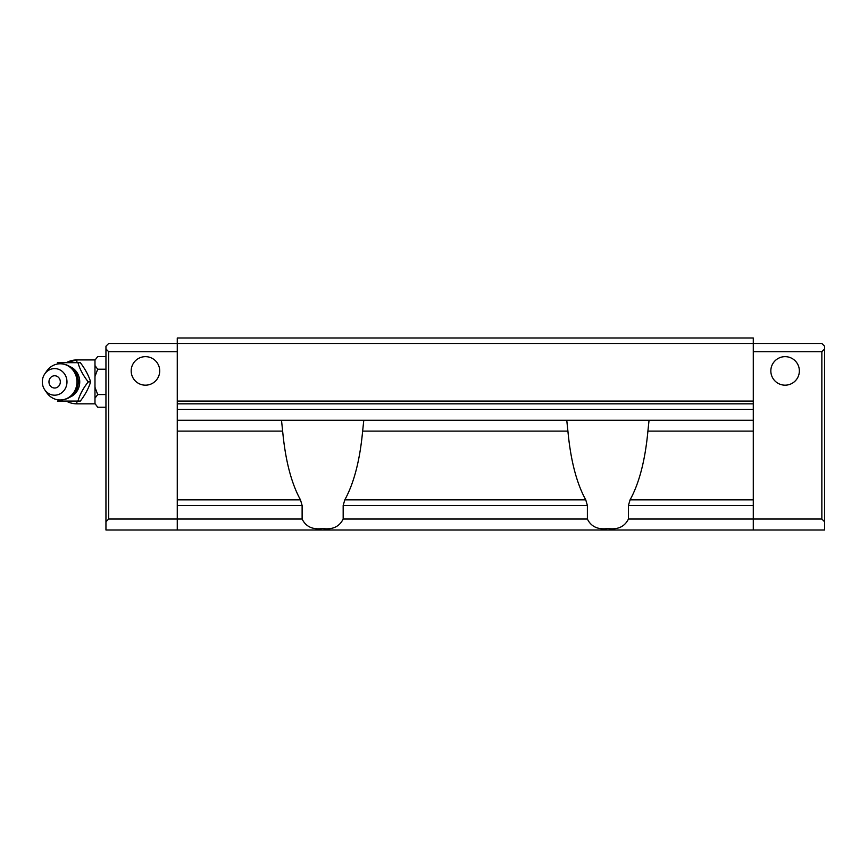 <?xml version="1.0" encoding="UTF-8"?>
<svg xmlns="http://www.w3.org/2000/svg" width="868" height="868" viewBox="0 0 868 868"><rect width="100%" height="100%" fill="white"/><g stroke="black" fill="none" stroke-linecap="round" stroke-linejoin="round"><path stroke-width="1.3" d="M88.243 381.887C83.176 388.267 79.748 394.658 77.968 401.081L80.344 401.081C85.183 394.745 88.612 388.343 90.619 381.887C88.677 375.54 85.248 369.139 80.344 362.683L77.968 362.683C79.726 369.063 83.154 375.464 88.243 381.887L90.619 381.887M94.981 359.938L76.872 359.938A21.939 21.939 0 0 0 66.25 362.683L76.872 359.938L76.872 362.683M94.981 360.177L97.715 356.542L94.981 360.177L94.981 365.591L97.715 369.215L94.981 376.473L94.981 387.302L97.715 394.549L105.95 394.549M97.715 369.215L105.95 369.215M97.715 356.542L105.95 356.542M97.715 394.549L94.981 398.184L94.981 403.598L97.715 407.222L105.95 407.222M94.981 387.302L94.981 398.184M94.981 365.591L94.981 376.473M94.981 403.598L97.715 407.222M57.418 362.683L77.968 362.683M77.968 401.081L57.418 401.081M60.326 381.887A6.13 5.685 -90 0 0 54.641 375.757A6.13 5.685 -90 0 0 48.966 381.887A6.13 5.685 -90 0 0 54.641 388.018A6.13 5.685 -90 0 0 60.326 381.887M66.977 381.887A13.302 12.326 -90 0 0 58.503 369.258A13.302 12.326 -90 0 0 44.724 373.978A13.302 12.326 -90 0 0 44.724 389.786A13.302 12.326 -90 0 0 58.503 394.517A13.302 12.326 -90 0 0 66.977 381.887M44.724 389.786L46.688 392.64A18.109 16.785 -90 0 0 60.185 399.985A18.109 16.785 -90 0 0 76.97 381.887A18.109 16.785 -90 0 0 60.185 363.779A18.109 16.785 -90 0 0 46.688 371.124L44.724 373.978M753.283 351.714L821.855 351.714L824.6 348.969L824.6 530.001L105.95 530.001L105.95 521.776L108.695 519.031L108.695 351.714L105.95 348.969L105.95 521.776M821.855 351.714L821.855 519.031L753.283 519.031L753.283 343.478L177.267 343.478L177.267 337.999L753.283 337.999L753.283 343.478L821.855 343.478L824.6 346.224L824.6 348.969M799.363 370.907A14.268 14.268 0 0 0 777.967 358.56A14.268 14.268 0 0 0 777.967 383.265A14.268 14.268 0 0 0 799.363 370.907M824.6 521.776L821.855 519.031M177.267 351.714L108.695 351.714M753.283 403.826L177.267 403.826L177.267 343.478L108.695 343.478L105.95 346.224L105.95 348.969M159.712 370.907A14.268 14.268 0 0 0 138.316 358.56A14.268 14.268 0 0 0 138.316 383.265A14.268 14.268 0 0 0 159.712 370.907M753.283 530.001L753.283 519.031L628.432 519.031C624.678 526.692 617.832 529.86 607.904 528.536C597.965 529.849 591.119 526.692 587.386 519.031L343.175 519.031C339.41 526.692 332.574 529.86 322.636 528.536C312.697 529.849 305.851 526.692 302.118 519.031L302.118 505.48L177.267 505.48L177.267 519.031L108.695 519.031M302.118 519.031L177.267 519.031L177.267 530.001M177.267 505.48L177.267 403.826M566.761 420.286L567.911 431.114L362.64 431.114L363.79 420.286M362.64 431.114C359.905 460.311 353.96 483.226 344.802 499.849L343.175 505.48L343.175 519.031M587.386 519.031L587.386 505.48L585.748 499.849C576.591 483.226 570.645 460.311 567.911 431.114M753.283 431.114L647.908 431.114L649.047 420.286M647.908 431.114C645.174 460.311 639.228 483.226 630.07 499.849L628.432 505.48L628.432 519.031M753.283 401.081L177.267 401.081M753.283 420.286L177.267 420.286M281.503 420.286L282.642 431.114L177.267 431.114M302.118 505.48L300.48 499.849C291.322 483.226 285.377 460.311 282.642 431.114M76.872 401.081L76.872 403.826L94.981 403.826M69.928 397.143A16.297 15.114 -90 0 0 79.737 381.887A16.297 15.114 -90 0 0 69.928 366.621M585.748 499.849L344.802 499.849M587.386 505.48L343.175 505.48M753.283 499.849L630.07 499.849M753.283 505.48L628.432 505.48M753.283 409.316L177.267 409.316M300.48 499.849L177.267 499.849M66.25 401.081A21.939 21.939 0 0 0 76.872 403.826M60.185 399.985A18.109 18.109 0 0 0 78.294 381.887A18.109 18.109 0 0 0 60.185 363.779"/></g></svg>

